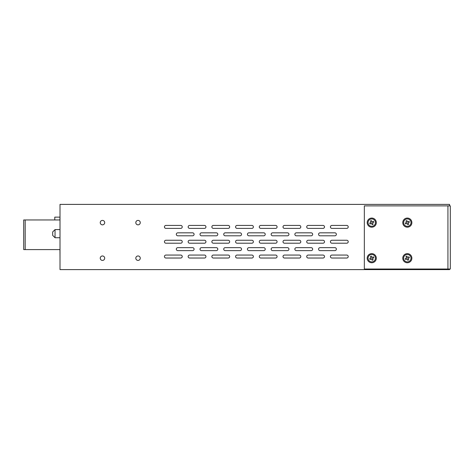 <?xml version="1.0" encoding="UTF-8"?>
<svg xmlns="http://www.w3.org/2000/svg" width="474" height="474" viewBox="0 0 474 474"><rect width="100%" height="100%" fill="white"/><g stroke="black" fill="none" stroke-linecap="round" stroke-linejoin="round"><path stroke-width="0.71" d="M449.559 205.876L449.559 204.395L60.008 204.395L60.008 269.605L449.559 269.605L449.559 269.013L450.3 269.013L447.93 269.013L447.93 205.876L364.34 205.876L364.34 269.013L447.93 269.013M138.041 260.416A2.222 2.222 0 0 0 140.263 258.194A2.222 2.222 0 0 0 138.041 255.972A2.222 2.222 0 0 0 135.813 258.194A2.222 2.222 0 0 0 138.041 260.416M138.041 224.848A2.222 2.222 0 0 0 140.263 222.626A2.222 2.222 0 0 0 138.041 220.404A2.222 2.222 0 0 0 135.813 222.626A2.222 2.222 0 0 0 138.041 224.848M102.467 260.416A2.222 2.222 0 0 0 104.695 258.194A2.222 2.222 0 0 0 102.467 255.972A2.222 2.222 0 0 0 100.245 258.194A2.222 2.222 0 0 0 102.467 260.416M102.467 224.848A2.222 2.222 0 0 0 104.695 222.626A2.222 2.222 0 0 0 102.467 220.404A2.222 2.222 0 0 0 100.245 222.626A2.222 2.222 0 0 0 102.467 224.848M182.229 256.547A1.481 1.481 0 0 1 180.748 258.028L165.93 258.028A1.481 1.481 0 0 1 164.448 256.547A1.481 1.481 0 0 1 165.93 255.065L180.748 255.065A1.481 1.481 0 0 1 182.229 256.547M182.229 241.728A1.481 1.481 0 0 1 180.748 243.209L165.93 243.209A1.481 1.481 0 0 1 164.448 241.728A1.481 1.481 0 0 1 165.93 240.247L180.748 240.247A1.481 1.481 0 0 1 182.229 241.728M182.229 226.91A1.481 1.481 0 0 1 180.748 228.391L165.93 228.391A1.481 1.481 0 0 1 164.448 226.91A1.481 1.481 0 0 1 165.93 225.423L180.748 225.423A1.481 1.481 0 0 1 182.229 226.91M194.085 249.14A1.481 1.481 0 0 1 192.604 250.622L177.786 250.622A1.481 1.481 0 0 1 176.304 249.14A1.481 1.481 0 0 1 177.786 247.653L192.604 247.653A1.481 1.481 0 0 1 194.085 249.14M194.085 234.316A1.481 1.481 0 0 1 192.604 235.797L177.786 235.797A1.481 1.481 0 0 1 176.304 234.316A1.481 1.481 0 0 1 177.786 232.835L192.604 232.835A1.481 1.481 0 0 1 194.085 234.316M205.947 256.547A1.481 1.481 0 0 1 204.46 258.028L189.641 258.028A1.481 1.481 0 0 1 188.16 256.547A1.481 1.481 0 0 1 189.641 255.065L204.46 255.065A1.481 1.481 0 0 1 205.947 256.547M205.947 241.728A1.481 1.481 0 0 1 204.46 243.209L189.641 243.209A1.481 1.481 0 0 1 188.16 241.728A1.481 1.481 0 0 1 189.641 240.247L204.46 240.247A1.481 1.481 0 0 1 205.947 241.728M205.947 226.91A1.481 1.481 0 0 1 204.46 228.391L189.641 228.391A1.481 1.481 0 0 1 188.16 226.91A1.481 1.481 0 0 1 189.641 225.423L204.46 225.423A1.481 1.481 0 0 1 205.947 226.91M217.803 249.14A1.481 1.481 0 0 1 216.316 250.622L201.497 250.622A1.481 1.481 0 0 1 200.016 249.14A1.481 1.481 0 0 1 201.497 247.653L216.316 247.653A1.481 1.481 0 0 1 217.803 249.14M217.803 234.316A1.481 1.481 0 0 1 216.316 235.797L201.497 235.797A1.481 1.481 0 0 1 200.016 234.316A1.481 1.481 0 0 1 201.497 232.835L216.316 232.835A1.481 1.481 0 0 1 217.803 234.316M229.659 256.547A1.481 1.481 0 0 1 228.172 258.028L213.353 258.028A1.481 1.481 0 0 1 211.872 256.547A1.481 1.481 0 0 1 213.353 255.065L228.172 255.065A1.481 1.481 0 0 1 229.659 256.547M229.659 241.728A1.481 1.481 0 0 1 228.172 243.209L213.353 243.209A1.481 1.481 0 0 1 211.872 241.728A1.481 1.481 0 0 1 213.353 240.247L228.172 240.247A1.481 1.481 0 0 1 229.659 241.728M229.659 226.91A1.481 1.481 0 0 1 228.172 228.391L213.353 228.391A1.481 1.481 0 0 1 211.872 226.91A1.481 1.481 0 0 1 213.353 225.423L228.172 225.423A1.481 1.481 0 0 1 229.659 226.91M241.515 249.14A1.481 1.481 0 0 1 240.034 250.622L225.209 250.622A1.481 1.481 0 0 1 223.728 249.14A1.481 1.481 0 0 1 225.209 247.653L240.034 247.653A1.481 1.481 0 0 1 241.515 249.14M241.515 234.316A1.481 1.481 0 0 1 240.034 235.797L225.209 235.797A1.481 1.481 0 0 1 223.728 234.316A1.481 1.481 0 0 1 225.209 232.835L240.034 232.835A1.481 1.481 0 0 1 241.515 234.316M253.371 256.547A1.481 1.481 0 0 1 251.89 258.028L237.065 258.028A1.481 1.481 0 0 1 235.584 256.547A1.481 1.481 0 0 1 237.065 255.065L251.89 255.065A1.481 1.481 0 0 1 253.371 256.547M253.371 241.728A1.481 1.481 0 0 1 251.89 243.209L237.065 243.209A1.481 1.481 0 0 1 235.584 241.728A1.481 1.481 0 0 1 237.065 240.247L251.89 240.247A1.481 1.481 0 0 1 253.371 241.728M253.371 226.91A1.481 1.481 0 0 1 251.89 228.391L237.065 228.391A1.481 1.481 0 0 1 235.584 226.91A1.481 1.481 0 0 1 237.065 225.423L251.89 225.423A1.481 1.481 0 0 1 253.371 226.91M265.227 249.14A1.481 1.481 0 0 1 263.745 250.622L248.921 250.622A1.481 1.481 0 0 1 247.44 249.14A1.481 1.481 0 0 1 248.921 247.653L263.745 247.653A1.481 1.481 0 0 1 265.227 249.14M265.227 234.316A1.481 1.481 0 0 1 263.745 235.797L248.921 235.797A1.481 1.481 0 0 1 247.44 234.316A1.481 1.481 0 0 1 248.921 232.835L263.745 232.835A1.481 1.481 0 0 1 265.227 234.316M277.083 256.547A1.481 1.481 0 0 1 275.601 258.028L260.777 258.028A1.481 1.481 0 0 1 259.296 256.547A1.481 1.481 0 0 1 260.777 255.065L275.601 255.065A1.481 1.481 0 0 1 277.083 256.547M277.083 241.728A1.481 1.481 0 0 1 275.601 243.209L260.777 243.209A1.481 1.481 0 0 1 259.296 241.728A1.481 1.481 0 0 1 260.777 240.247L275.601 240.247A1.481 1.481 0 0 1 277.083 241.728M277.083 226.91A1.481 1.481 0 0 1 275.601 228.391L260.777 228.391A1.481 1.481 0 0 1 259.296 226.91A1.481 1.481 0 0 1 260.777 225.423L275.601 225.423A1.481 1.481 0 0 1 277.083 226.91M288.939 249.14A1.481 1.481 0 0 1 287.457 250.622L272.633 250.622A1.481 1.481 0 0 1 271.152 249.14A1.481 1.481 0 0 1 272.633 247.653L287.457 247.653A1.481 1.481 0 0 1 288.939 249.14M288.939 234.316A1.481 1.481 0 0 1 287.457 235.797L272.633 235.797A1.481 1.481 0 0 1 271.152 234.316A1.481 1.481 0 0 1 272.633 232.835L287.457 232.835A1.481 1.481 0 0 1 288.939 234.316M300.794 256.547A1.481 1.481 0 0 1 299.313 258.028L284.489 258.028A1.481 1.481 0 0 1 283.008 256.547A1.481 1.481 0 0 1 284.489 255.065L299.313 255.065A1.481 1.481 0 0 1 300.794 256.547M300.794 241.728A1.481 1.481 0 0 1 299.313 243.209L284.489 243.209A1.481 1.481 0 0 1 283.008 241.728A1.481 1.481 0 0 1 284.489 240.247L299.313 240.247A1.481 1.481 0 0 1 300.794 241.728M300.794 226.91A1.481 1.481 0 0 1 299.313 228.391L284.489 228.391A1.481 1.481 0 0 1 283.008 226.91A1.481 1.481 0 0 1 284.489 225.423L299.313 225.423A1.481 1.481 0 0 1 300.794 226.91M312.65 249.14A1.481 1.481 0 0 1 311.169 250.622L296.345 250.622A1.481 1.481 0 0 1 294.864 249.14A1.481 1.481 0 0 1 296.345 247.653L311.169 247.653A1.481 1.481 0 0 1 312.65 249.14M312.65 234.316A1.481 1.481 0 0 1 311.169 235.797L296.345 235.797A1.481 1.481 0 0 1 294.864 234.316A1.481 1.481 0 0 1 296.345 232.835L311.169 232.835A1.481 1.481 0 0 1 312.65 234.316M324.506 256.547A1.481 1.481 0 0 1 323.025 258.028L308.207 258.028A1.481 1.481 0 0 1 306.719 256.547A1.481 1.481 0 0 1 308.207 255.065L323.025 255.065A1.481 1.481 0 0 1 324.506 256.547M324.506 241.728A1.481 1.481 0 0 1 323.025 243.209L308.207 243.209A1.481 1.481 0 0 1 306.719 241.728A1.481 1.481 0 0 1 308.207 240.247L323.025 240.247A1.481 1.481 0 0 1 324.506 241.728M324.506 226.91A1.481 1.481 0 0 1 323.025 228.391L308.207 228.391A1.481 1.481 0 0 1 306.719 226.91A1.481 1.481 0 0 1 308.207 225.423L323.025 225.423A1.481 1.481 0 0 1 324.506 226.91M336.362 249.14A1.481 1.481 0 0 1 334.881 250.622L320.063 250.622A1.481 1.481 0 0 1 318.575 249.14A1.481 1.481 0 0 1 320.063 247.653L334.881 247.653A1.481 1.481 0 0 1 336.362 249.14M336.362 234.316A1.481 1.481 0 0 1 334.881 235.797L320.063 235.797A1.481 1.481 0 0 1 318.575 234.316A1.481 1.481 0 0 1 320.063 232.835L334.881 232.835A1.481 1.481 0 0 1 336.362 234.316M348.218 256.547A1.481 1.481 0 0 1 346.737 258.028L331.919 258.028A1.481 1.481 0 0 1 330.431 256.547A1.481 1.481 0 0 1 331.919 255.065L346.737 255.065A1.481 1.481 0 0 1 348.218 256.547M348.218 241.728A1.481 1.481 0 0 1 346.737 243.209L331.919 243.209A1.481 1.481 0 0 1 330.431 241.728A1.481 1.481 0 0 1 331.919 240.247L346.737 240.247A1.481 1.481 0 0 1 348.218 241.728M348.218 226.91A1.481 1.481 0 0 1 346.737 228.391L331.919 228.391A1.481 1.481 0 0 1 330.431 226.91A1.481 1.481 0 0 1 331.919 225.423L346.737 225.423A1.481 1.481 0 0 1 348.218 226.91M60.008 249.597L23.7 249.597L23.7 219.96L25.181 219.96L25.181 249.597L25.181 219.96L60.008 219.96M52.673 235.27L52.673 232.183M52.673 235.151L52.673 233.735M52.673 232.823L52.673 232.064M59.89 219.96L60.008 216.95M59.949 249.597L60.008 257.601M54.777 219.96L54.777 217.139L59.89 217.139M407.32 262.75A4.556 4.556 0 0 0 411.876 258.194A4.556 4.556 0 0 0 407.32 253.637A4.556 4.556 0 0 0 402.764 258.194A4.556 4.556 0 0 0 407.32 262.75M371.752 262.75A4.556 4.556 0 0 0 376.309 258.194A4.556 4.556 0 0 0 371.752 253.637A4.556 4.556 0 0 0 367.196 258.194A4.556 4.556 0 0 0 371.752 262.75M371.752 227.182A4.556 4.556 0 0 0 376.309 222.626A4.556 4.556 0 0 0 371.752 218.07A4.556 4.556 0 0 0 367.196 222.626A4.556 4.556 0 0 0 371.752 227.182M407.32 227.182A4.556 4.556 0 0 0 411.876 222.626A4.556 4.556 0 0 0 407.32 218.07A4.556 4.556 0 0 0 402.764 222.626A4.556 4.556 0 0 0 407.32 227.182M450.3 269.013L450.3 205.876L447.93 205.876M410.342 260.333A3.703 3.703 0 0 0 409.465 255.172A3.703 3.703 0 0 0 404.298 256.049A3.703 3.703 0 0 0 405.181 261.215A3.703 3.703 0 0 0 410.342 260.333M405.945 256.558L406.627 257.957L405.229 258.638L405.685 259.568L407.083 258.887L407.764 260.285L408.701 259.829L408.013 258.431L409.412 257.749L408.955 256.813L407.557 257.501L406.876 256.102L405.945 256.558M374.774 260.333A3.703 3.703 0 0 0 373.897 255.172A3.703 3.703 0 0 0 368.731 256.049A3.703 3.703 0 0 0 369.613 261.215A3.703 3.703 0 0 0 374.774 260.333M370.378 256.558L371.059 257.957L369.661 258.638L370.117 259.568L371.515 258.887L372.197 260.285L373.127 259.829L372.446 258.431L373.844 257.749L373.388 256.813L371.989 257.501L371.308 256.102L370.378 256.558M410.342 224.765A3.703 3.703 0 0 0 409.465 219.598A3.703 3.703 0 0 0 404.298 220.481A3.703 3.703 0 0 0 405.181 225.648A3.703 3.703 0 0 0 410.342 224.765M405.945 220.991L406.627 222.389L405.229 223.07L405.685 224.001L407.083 223.319L407.764 224.717L408.701 224.261L408.013 222.863L409.412 222.182L408.955 221.245L407.557 221.933L406.876 220.534L405.945 220.991M374.774 224.765A3.703 3.703 0 0 0 373.897 219.598A3.703 3.703 0 0 0 368.731 220.481A3.703 3.703 0 0 0 369.613 225.648A3.703 3.703 0 0 0 374.774 224.765M370.378 220.991L371.059 222.389L369.661 223.07L370.117 224.001L371.515 223.319L372.197 224.717L373.127 224.261L372.446 222.863L373.844 222.182L373.388 221.245L371.989 221.933L371.308 220.534L370.378 220.991M60.008 237.741L55.043 237.741L55.043 229.588L52.673 231.964M60.008 229.588L55.043 229.588M55.043 237.741L52.673 235.371"/></g></svg>
